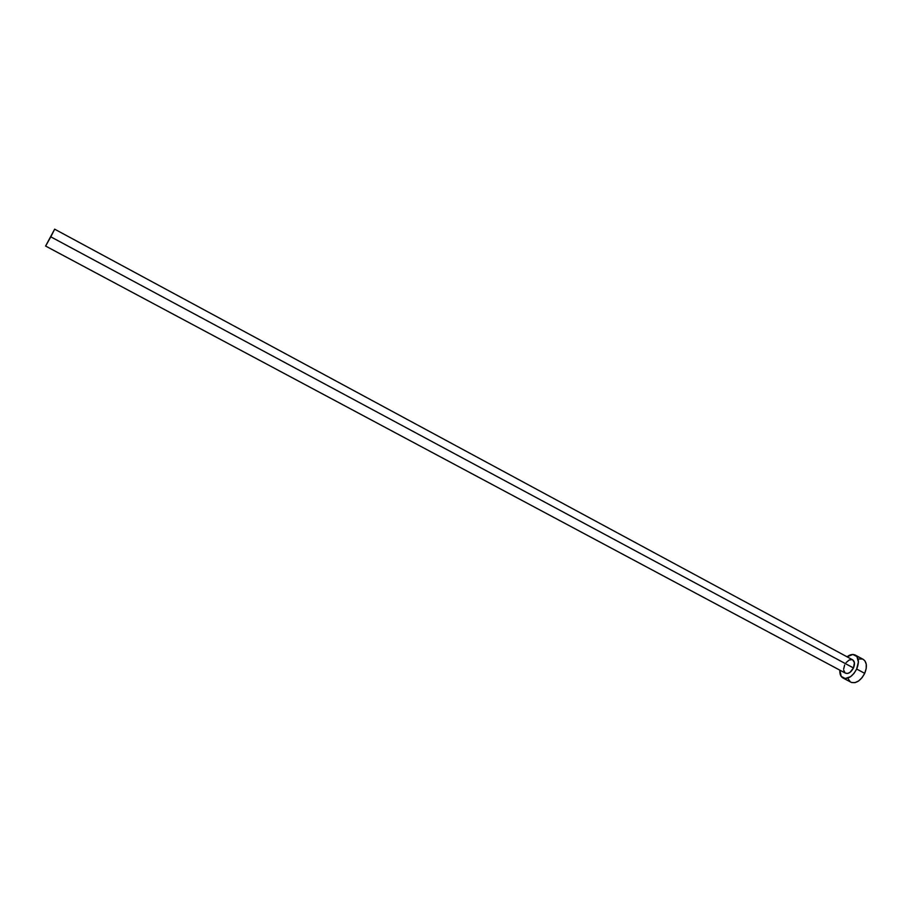<?xml version="1.0" encoding="UTF-8"?>
<svg xmlns="http://www.w3.org/2000/svg" width="912" height="912" viewBox="0 0 912 912"><rect width="100%" height="100%" fill="white"/><g stroke="black" fill="none" stroke-linecap="round" stroke-linejoin="round"><path stroke-width="1.37" d="M853.484 667.96L50.798 236.835L45.6 246.046L54.663 229.174L50.798 236.835L853.484 667.96L849.95 672.406L847.829 673.409L845.47 673.17C848.422 674.093 851.078 672.349 853.484 667.96C855.023 664.061 854.749 661.348 852.652 659.821L854.407 662.659L853.484 667.96M843.007 677.992L850.976 682.222C856.015 683.806 860.597 680.854 864.701 673.341L856.676 669.032C852.56 676.556 847.989 679.531 842.973 677.969C840.67 676.601 839.633 674.002 839.861 670.172L841.195 676.373L845.23 678.551L850.6 676.658L854.02 673.375L856.676 669.032L864.701 673.341C867.335 666.661 866.845 662.009 863.231 659.399L855.296 655.101C858.842 657.689 859.321 662.329 856.676 669.032L858.386 662.009L856.938 656.549L852.845 654.474L847.043 656.788C850.109 654.485 852.857 653.915 855.262 655.078M846.188 662.511L849.209 659.98L852.184 659.615M845.105 672.931L843.725 670.286M843.657 669.066L844.649 665.019M848.377 679.087L850.292 681.788M851.66 682.529L854.977 682.643L858.637 680.945L862.057 677.673L864.701 673.341L866.183 668.61L866.252 664.232L864.918 660.869L863.197 659.376M862.387 659.034L859.058 658.988M50.798 236.835L45.646 246.023L50.798 236.835M845.492 673.17L45.6 246.046M852.652 659.821L54.663 229.174"/></g></svg>
